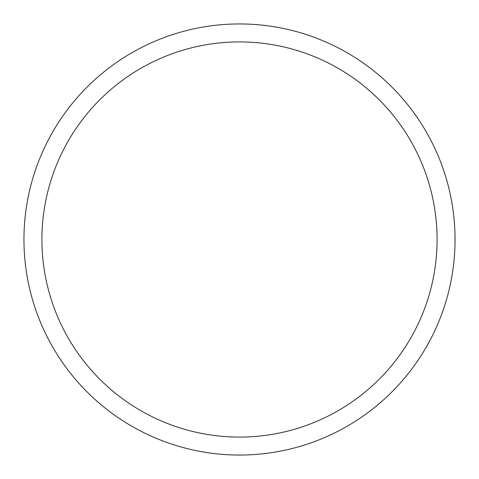 <?xml version="1.0" encoding="UTF-8"?>
<svg xmlns="http://www.w3.org/2000/svg" width="479" height="479" viewBox="0 0 479 479"><rect width="100%" height="100%" fill="white"/><g stroke="black" fill="none" stroke-linecap="round" stroke-linejoin="round"><path stroke-width="0.72" d="M23.95 239.5A215.55 215.55 0 0 0 239.5 455.05A215.55 215.55 0 0 0 455.05 239.5A215.55 215.55 0 0 0 239.5 23.95A215.55 215.55 0 0 0 23.95 239.5M437.087 239.5A197.588 197.588 0 0 1 239.5 437.087A197.588 197.588 0 0 1 41.913 239.5A197.588 197.588 0 0 1 239.5 41.913A197.588 197.588 0 0 1 437.087 239.5"/></g></svg>
